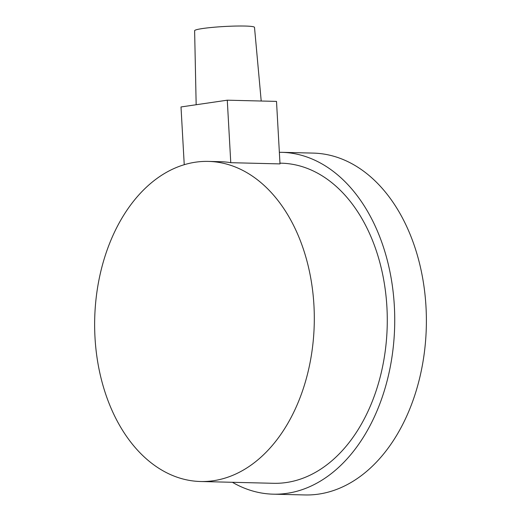 <?xml version="1.0" encoding="UTF-8"?>
<svg xmlns="http://www.w3.org/2000/svg" width="521" height="521" viewBox="0 0 521 521"><rect width="100%" height="100%" fill="white"/><g stroke="black" fill="none" stroke-linecap="round" stroke-linejoin="round"><path stroke-width="0.78" d="M196.163 104.741L194.62 30.713A29.99 2.546 -3.2 0 1 212.653 27.366A29.99 2.546 -3.2 0 1 245.065 26.05A29.99 2.546 -3.2 0 1 254.502 27.366L261.21 101.022M208.407 161.406A160.103 109.801 -88.6 0 0 94.998 337.452A160.103 109.801 -88.6 0 0 200.546 481.508A160.103 109.801 -88.6 0 0 313.948 305.462A160.103 109.801 -88.6 0 0 208.407 161.406L220.272 161.692A160.103 109.801 91.4 0 1 230.77 162.689L280.005 163.9L276.508 101.4L227.28 100.188L181.008 106.955L184.239 164.708M279.966 163.158L281.373 163.197A160.103 109.801 91.4 0 1 386.921 307.253A160.103 109.801 91.4 0 1 273.512 483.299L200.546 481.508M227.28 100.188L230.77 162.689M232.373 482.29A170.979 117.258 -88.6 0 0 273.245 494.175A170.979 117.258 -88.6 0 0 394.351 306.166A170.979 117.258 -88.6 0 0 281.64 152.321A170.979 117.258 -88.6 0 0 279.354 152.301M281.64 152.321L313.284 153.102A170.979 117.258 91.4 0 1 426.002 306.941A170.979 117.258 91.4 0 1 304.896 494.95L273.245 494.175"/></g></svg>
